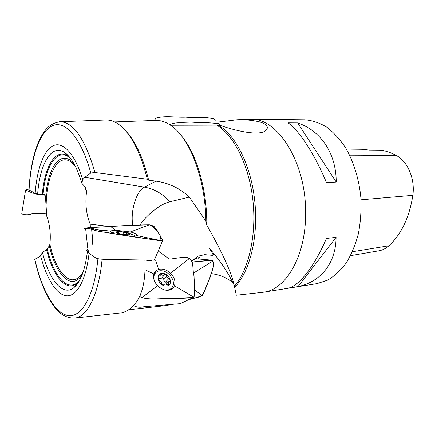 <?xml version="1.0" encoding="UTF-8"?>
<svg xmlns="http://www.w3.org/2000/svg" width="435" height="435" viewBox="0 0 435 435"><rect width="100%" height="100%" fill="white"/><g stroke="black" fill="none" stroke-linecap="round" stroke-linejoin="round"><path stroke-width="0.65" d="M249.086 119.293L250.848 119.261C277.372 117.619 306.202 162.282 305.604 213.003C306.006 255.671 286.023 289.628 263.768 292.184L262.022 292.412M263.768 292.184L317.077 283.62L327.658 280.145C334.488 276.127 340.708 270.358 346.314 262.838C351.431 254.404 355.449 244.693 358.38 233.709C360.571 222.209 361.414 210.295 360.892 197.979C359.136 179.579 353.84 162.217 345.825 148.15C340.056 139.45 333.667 132.43 326.658 127.091C319.453 122.811 312.183 120.381 304.837 119.804L250.848 119.261M326.402 238.445L336.081 237.336C335.896 263.719 320.29 282.027 298.013 286.605L288.671 288.101C299.291 285.501 314.353 266.573 326.402 238.445M288.073 122.844L297.622 122.909C320.454 130.489 336.228 152.957 336.228 182.075L326.484 182.624C314.434 153.778 298.976 130.315 288.073 122.844M105.536 120.022L106.048 120C110.164 119.897 114.351 121.327 118.608 124.296C130.685 133.105 140.255 151.413 147.313 179.215L148.667 180.188C143.104 157.704 135.546 141.375 125.998 131.201M144.893 260.217C145.747 278.454 142.946 292.363 136.503 301.944L132.251 306.86C128.477 310.427 124.551 312.46 120.468 312.972L119.957 313.031M82.965 272.555L82.824 272.163M147.313 179.215L95.009 172.548L90.784 173.021L84.907 177.284L82.726 179.688C75.108 153.974 63.097 141.304 53.451 145.594C43.772 149.934 36.921 169.264 35.164 193.363L28.944 189.894M89.044 253.328C85.999 280.646 76.5 296.833 66.397 295.789C56.256 294.707 46.328 278.155 40.531 255.41L38.938 256.987L34.718 259.407M88.229 250.489L87.511 250.805C85.211 269.434 80.769 281.641 74.173 287.426C62.901 297.138 49.237 280.048 42.494 252.632L40.531 255.41M70.633 158.509C57.676 146.519 45.512 165.115 43.103 194.266L44.56 194.418L45.583 198.637L46.773 216.271C49.884 224.764 50.928 234.084 49.911 244.242L49.345 245.775L47.176 248.847L42.494 252.632M43.103 194.266L37.644 194.173C39.792 164.55 51.015 143.914 64.065 152.141C70.948 156.518 76.865 166.882 81.823 183.222L85.189 187.186L86.358 190.579L86.478 192.324C85.059 203.971 86.304 214.575 90.214 224.139L90.36 227.619M189.339 197.093L169.732 201.829C162.951 193.874 154.507 188.986 144.404 187.153L156.045 181.161C168.78 182.961 179.878 188.273 189.339 197.093L205.88 221.127C205.532 180.857 190.976 141.092 173.407 127.379C169.079 123.839 164.74 121.653 160.379 120.81L155.29 120.441L114.606 121.941M205.88 221.127L206.772 224.998C207.239 189.72 196.354 153 181.373 135.715M167.089 305.43L169.509 304.848M206.772 224.998C222.193 252.267 231.328 272.343 234.182 285.224L234.465 286.214C248.787 269.711 256.78 234.71 252.844 199.785C248.929 164.854 233.764 135.095 216.739 125.133L220.567 125.541C237.097 131.321 263.947 137.449 267.172 128.526C267.922 125.758 265.328 123.535 259.401 121.86C252.082 120.18 244.611 119.484 236.993 119.772L217.081 122.213M170.574 125.247L216.739 125.133M234.465 286.214L234.666 287.366C247.357 274.284 255.938 247.047 255.601 216.967C255.611 176.246 238.619 136.623 218.713 125.536M234.666 287.366L236.303 295.245L262.62 292.347M211.116 273.571C219.773 274.795 226.874 277.737 232.426 282.402M37.644 194.173L35.164 193.363M81.823 183.222L82.726 179.688M156.045 181.161L148.667 180.188M196.778 258.287L196.685 258.814M169.732 201.829L168.204 202.264C159.253 204.841 145.083 216.478 140.266 224.786M234.182 285.224C230.131 276.997 227.538 272.794 224.378 267.862C221.622 263.539 217.794 258.385 212.905 252.403L209.578 248.613L211.334 251.484C212.949 253.969 213.395 255.263 212.682 255.367L204.662 254.649L197.881 256.237L192.063 260.837C193.385 259.57 196.076 258.379 200.133 257.27L198.355 258.961M215.167 255.149L212.933 254.459M192.063 260.837L191.726 261.114M158.226 251L168.818 258.76M90.214 224.139L110.033 226.564M350.545 255.655L378.88 250.805C382.517 250.19 385.856 248.51 388.901 245.764C401.478 234.014 409.455 217.201 412.831 195.331C415.278 179.03 407.584 161.124 396.1 155.366C391.272 152.81 386.394 151.086 381.468 150.189L369.407 150.086L361.474 149.287L346.38 149.091M298.013 286.605L336.081 237.336M336.228 182.075L297.622 122.909M121.245 231.67L127.662 232.622C133.561 234.53 132.583 235.308 124.715 234.949C117.347 234.182 112.882 231.773 118.374 231.61L121.245 231.67M128.776 235.009L129.157 233.405L130.864 233.959L128.988 234.383L129.924 234.791L124.187 234.612M129.005 233.405L123.35 232.127L117.657 231.947L118.565 232.344L116.623 232.774L120.832 234.117L124.198 234.623M130.962 233.709L135.492 235.987M111.757 232.741L113.089 232.306M120.174 231.909L119.935 233.568M117.249 232.594L117.178 233.095M129.586 234.96L129.63 234.655M123.361 232.138L123.002 234.617L123.339 232.181M162.81 273.414C170.618 273.816 173.734 286.491 165.817 286.078C157.834 285.713 154.871 272.81 162.81 273.414M168.91 278.65C169.895 279.101 170.259 279.933 169.998 281.14L168.622 281.695L168.823 284.615L166.833 284.827C166.056 283.941 165.197 283.789 164.251 284.37L164.12 284.822C162.804 285.055 161.945 284.517 161.537 283.212L161.597 283.142C161.554 281.853 160.901 281.07 159.65 280.787C158.655 280.347 158.291 279.515 158.552 278.291L159.993 277.688L159.765 274.855L161.793 274.626C162.57 275.513 163.429 275.67 164.365 275.094L164.484 274.664C165.778 274.442 166.627 274.974 167.035 276.263L166.98 276.328C166.958 277.448 167.562 278.231 168.78 278.683L168.91 278.65M170.694 288.84L169.579 290.101M153.691 274.871L154.632 274.023M154.278 280.575C153.517 277.938 153.724 275.659 154.893 273.74C156.328 271.63 158.503 270.641 161.407 270.771C169.226 270.94 176.414 281.896 172.195 287.328C170.373 289.737 167.654 290.569 164.049 289.819M166.866 283.5L165.545 282.021L168.78 278.683M161.744 277.84C163.071 278.144 163.761 278.737 163.816 279.607L163.756 279.678C163.734 280.792 164.332 281.575 165.545 282.021M164.365 275.094L161.157 278.46L159.156 278.563M161.793 274.626L160.167 276.339M159.014 278.079L158.416 278.71M167.274 285.159L168.802 283.598M166.996 276.307L163.816 279.607M163.892 284.979L164.174 284.691M44.212 194.38C37.486 195.397 35.659 193.515 32.195 192.977L25.616 190.003L28.993 189.062M27.873 214.732L34.615 213.411L46.632 213.226L40.08 213.65C36.556 213.155 33.571 213.286 31.119 214.042L28.998 214.564C28.237 214.901 22.484 214.977 21.766 213.454L21.815 213.183C21.25 214.515 26.317 214.933 27.775 214.738M169.601 124.606C177.05 121.262 186.468 123.632 194.532 122.828C202.976 122.409 211.105 122.713 218.919 123.741L219.914 125.541M214.373 119.136C205.624 116.401 195.288 117.95 185.593 117.151C175.898 117.602 165.159 115.34 155.735 118.173L154.534 120.457L155.735 118.173C164.99 115.34 175.566 117.602 185.103 117.14C194.902 117.097 204.423 117.559 213.672 118.527M87.984 249.342C84.613 249.978 88.615 251.816 88.669 253.034L95.281 257.618C98.952 260.076 109.397 259.081 116.335 259.57L154.311 260.173L162.641 240.599M115.177 233.986C112.6 233.22 111.061 232.535 110.572 231.92L110.702 231.159C111.42 230.642 113.111 230.349 115.781 230.273L130.375 231.985C134.197 232.888 136.389 233.823 136.965 234.791L136.704 235.558C135.617 236.194 133.061 236.395 129.037 236.161M84.504 228.185C84.433 228.832 84.765 229.131 85.499 229.082L85.679 229.055C86.554 228.576 88.365 228.283 91.105 228.179L91.606 228.25L91.709 228.794C92.291 229.506 93.982 230.229 96.787 230.969L100.164 231.469C122.447 235.297 143.05 238.413 161.967 240.816L162.755 240.332C161.14 237.967 158.264 230.898 154.686 227.57L154.653 227.124C154.229 226.303 152.467 225.531 149.363 224.808C136.579 224.955 123.681 225.526 110.68 226.526C102.437 227.108 91.116 227.293 84.504 228.185L87.473 228.522M133.463 305.626C136.682 307.284 140.092 307.67 143.702 306.784L180.356 303.673L192.939 297.649M157.579 285.757C154.082 281.831 152.87 277.911 153.93 273.996L154.262 273.175C155.165 271.342 156.622 270.108 158.634 269.461L160.64 269.107C164.164 268.999 167.459 270.363 170.525 273.202C174.478 277.318 175.789 281.537 174.462 285.86L173.146 288.013C168.72 291.689 163.527 290.939 157.579 285.757L141.892 297.654C151.494 300.155 159.89 298.274 168.562 298.622L193.254 297.502L193.722 297.159L194.581 295.468L194.048 276.122C192.014 269.412 194.831 263.458 189.617 258.303C184.119 256.074 178.432 258.51 172.782 258.406L175.327 258.183C180.46 257.922 185.663 256.362 190.476 259.07C193.852 264.001 192.335 268.754 193.814 274.605C194.554 282.522 194.668 289.873 194.141 296.659M139.972 295.408L141.892 297.654L139.972 295.408M151.886 260.358L144.947 261.049L151.886 260.358M159.911 306.262L164.919 305.702L159.911 306.262M188.545 299.682C193.183 298.693 197.735 297.312 202.193 295.539L203.509 293.799L210.045 277.568C210.747 272.571 215.428 266.035 212.965 260.989L211.497 260.141L192.08 262.022L212.16 260.347C214.906 264.447 212.008 270.728 210.545 275.833L204.352 291.336C202.694 295.147 200.312 297.159 197.213 297.371L188.545 299.682M215.298 120.832L214.537 119.32M96.787 230.969L90.833 228.157L85.728 229.044L87.658 227.766C108.87 226.428 129.44 225.444 149.363 224.808C153.772 226.885 157.53 230.8 160.64 236.558L159.95 240.696L98.158 231.202M194.059 296.779C186.838 299.073 177.67 297.91 169.177 298.606C160.314 298.269 151.712 300.161 141.892 297.654M59.242 121.795L60.063 121.751C73.488 122.077 85.135 139.01 95.009 172.548M102.094 259.216C98.859 294.577 87.245 316.919 74.733 318.077L73.917 318.154M34.827 259.276C41.7 289.492 54.337 312.885 67.8 315.511C81.193 318.143 94.264 296.594 97.902 258.928M79.159 281.173L77.093 283.261C66.207 292.728 52.912 276.1 46.54 249.494M45.583 198.637C47.371 167.741 60.579 148.21 73.89 163.555M90.784 173.021C81.019 137.079 64.684 119.663 52.037 125.943C39.313 132.24 30.798 158.601 29.058 190.144M86.478 192.324L84.863 186.582M75.712 167.018C61.629 147.617 46.964 169.742 46.186 203.776M47.176 248.847C53.88 277.334 68.686 293.946 79.725 280.151M42.331 194.222C44.609 166.725 55.321 148.036 67.572 155.828L69.921 157.584M82.199 274.681C71.525 291.493 55.892 275.159 49.345 245.775M49.911 244.242C56.463 274.849 73.102 290.971 83.482 270.983M132.8 225.259C130.152 211.492 136.313 190.911 144.404 187.153L84.907 177.284M388.901 245.764L352.432 251.734M412.831 195.331L361.017 199.812M396.1 155.366L349.642 155.165M110.702 231.159L97.309 229.642M136.704 235.558L161.967 240.816M110.68 226.526L115.781 230.273M130.375 231.985L149.363 224.808M162.706 240.528L154.311 260.173M153.93 273.996L145.1 269.803M174.462 285.86L193.722 297.159M155.567 260L158.634 269.461M170.525 273.202L189.617 258.303M171.575 288.084L170.77 289.705M154.055 273.648L155.659 272.772M194.358 289.862L202.193 295.539M193.559 273.077L212.965 260.989M28.933 190.041C29.879 173.119 32.494 158.552 36.779 146.339C39.253 139.608 42.217 134.1 45.67 129.804C49.253 125.34 54.049 122.654 60.063 121.751L106.048 120M34.708 259.352C38.253 274.931 42.962 288.024 48.834 298.633C52.184 304.473 55.805 309.127 59.698 312.596C63.956 316.337 68.969 318.164 74.733 318.077L120.468 312.972M79.393 280.754L74.173 287.426M86.168 190.019L86.516 191.34M128.646 309.78L167.089 305.457M236.988 119.772L249.69 119.272M70.214 157.965L64.065 152.141M267.172 128.526L266.242 129.94M213.966 253.681L212.432 253.387M118.037 231.627L112.453 232.453M128.896 235.009L128.988 234.383M126.253 234.595L126.52 232.758M118.543 232.469L118.423 233.323M154.893 273.74L153.653 275.067M166.175 284.213L168.622 281.695M163.756 279.678L166.98 276.328M168.514 284.936L168.823 284.615M163.625 285.012L164.251 284.37M159.694 277.998L158.449 279.308M21.766 213.454L25.616 190.003M102.448 230.914L91.606 228.299M85.679 229.055L87.718 247.868L88.669 253.034M91.606 228.25L91.616 228.538M91.622 228.674L92.66 244.165L93.079 245.498L91.709 228.794M136.818 235.465L136.965 234.786M171.602 289.28L173.157 288.003M211.399 260.125L195.685 258.727"/></g></svg>
